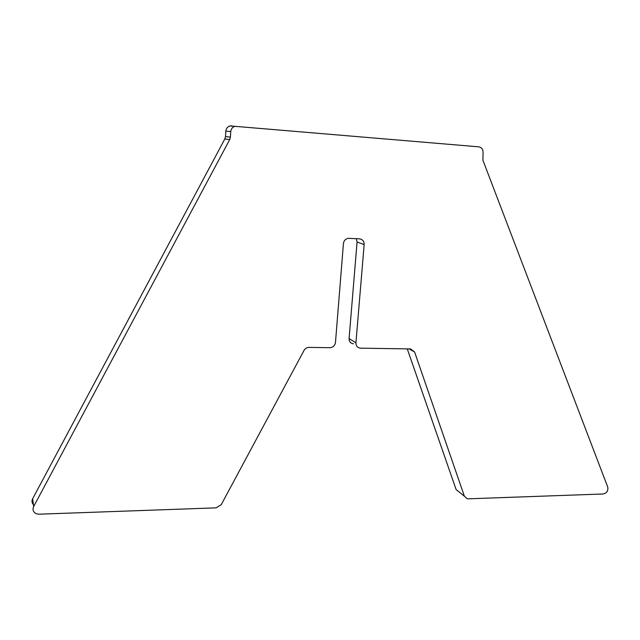 <?xml version="1.0" encoding="UTF-8"?>
<svg xmlns="http://www.w3.org/2000/svg" width="640" height="640" viewBox="0 0 640 640"><rect width="100%" height="100%" fill="white"/><g stroke="black" fill="none" stroke-linecap="round" stroke-linejoin="round"><path stroke-width="0.96" d="M409.104 348.912L414.592 351.984L410.56 348.936L360.416 348.16C357.448 347.736 355.952 345.952 355.928 342.816L349.088 338.552C349.112 341.632 350.592 343.392 353.504 343.816M349.088 338.552L357.064 242.048L364.16 244.552L355.928 342.816M414.592 351.984L464.376 496.184L456.112 489.568L407.272 348.888M231.8 125.816L229.912 125.992C227.496 126.8 226.136 128.512 225.84 131.12L230.76 131.552C231.064 128.888 232.44 127.144 234.904 126.32L478.76 146.832C481.664 147.416 483.096 149.352 483.056 152.656L482.904 160.224L607.728 487.032C608.352 490.768 606.856 493.08 603.24 493.976L468.232 498.816L467.248 498.736L464.376 496.184M230.76 131.552L230.416 137.12L225.512 136.576L224.832 138.968L32.632 498.76C31.592 500.944 31.856 502.912 33.408 504.648M224.832 138.968L229.728 139.56L230.416 137.12M229.728 139.56L33.656 506.544L32.632 498.76M364.16 244.552C364.128 241.24 362.56 239.328 359.464 238.84L348.368 238.32C345.552 238.824 343.904 240.552 343.44 243.52L335.472 342.464C334.904 345.68 333.048 347.416 329.896 347.696L308.528 347.384L306.456 347.952L304.448 349.64L221.248 504.664L216.168 507.848L38.856 514.2L36.232 513.736C33.2 512.112 32.344 509.712 33.656 506.544M356.24 238.672L357.064 242.048M225.84 131.12L225.512 136.576M229.912 125.992L234.904 126.32"/></g></svg>
